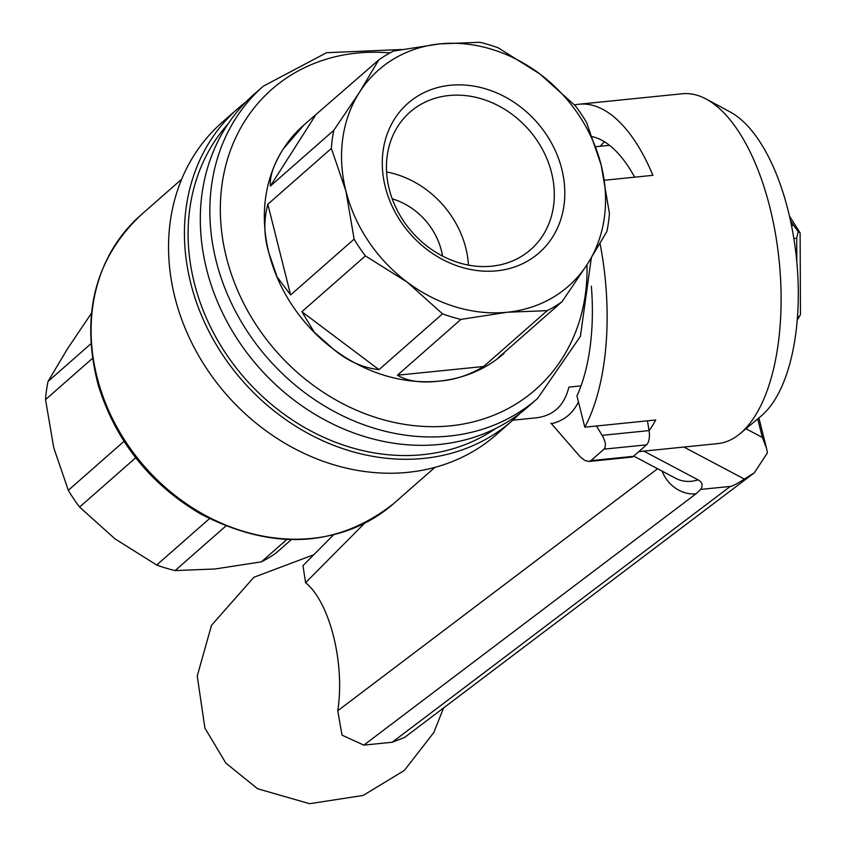 <?xml version="1.0" encoding="UTF-8"?>
<svg xmlns="http://www.w3.org/2000/svg" width="846" height="846" viewBox="0 0 846 846"><rect width="100%" height="100%" fill="white"/><g stroke="black" fill="none" stroke-linecap="round" stroke-linejoin="round"><path stroke-width="1.27" d="M561.797 169.115A99.458 84.41 48.7 0 0 409.242 102.186A99.458 84.41 48.7 0 0 449.607 262.873A99.458 84.41 48.7 0 0 561.797 169.115M315.22 115.775L270.329 186.088C269.652 175.894 273.967 163.521 283.262 148.959L303.968 124.933L378.733 59.96A151.846 128.867 48.7 0 1 393.538 51.046L439.846 43.876L479.809 42.3A151.846 128.867 48.7 0 1 498.241 47.852L539.97 74.036L575.354 105.803A151.846 128.867 48.7 0 1 586.627 122.575L601.189 165.129L609.406 213.255A151.846 128.867 48.7 0 1 606.91 231.434L587.632 263.793A143.862 122.078 48.7 0 0 601.189 165.129A143.862 122.078 48.7 0 0 539.97 74.036A143.862 122.078 48.7 0 0 439.846 43.876A143.862 122.078 48.7 0 0 359.465 92.33A143.862 122.078 48.7 0 0 345.908 190.995A143.862 122.078 48.7 0 0 407.127 282.088A143.862 122.078 48.7 0 0 507.251 312.237A143.862 122.078 48.7 0 0 587.632 263.793L562.019 301.736L498.506 357.551L503.92 353.522A151.846 128.867 -131.3 0 1 439.264 381.091A151.846 128.867 -131.3 0 1 333.578 349.261A151.846 128.867 -131.3 0 1 268.954 253.113A151.846 128.867 -131.3 0 1 283.262 148.959A151.846 128.867 -131.3 0 1 303.45 125.398A151.846 128.867 -131.3 0 1 303.682 125.187M537.675 398.339A207.799 176.338 48.7 0 1 268.055 358.651A207.799 176.338 48.7 0 1 263.339 86.165L253.811 94.53A207.799 176.338 48.7 0 0 258.527 367.027A207.799 176.338 48.7 0 0 528.147 406.704L537.675 398.339L580.398 336.359L591.322 257.967M228.156 123.791A203.801 172.954 48.7 0 0 245.192 378.744A203.801 172.954 48.7 0 0 495.841 428.393M581.012 385.892L568.882 387.119C564.377 405.541 553.443 415.788 536.057 417.839L512.792 420.198M246.123 101.795A207.799 176.338 48.7 0 0 237.938 108.489L222.054 122.437A207.799 176.338 48.7 0 0 226.77 394.934A207.799 176.338 48.7 0 0 496.391 434.611L512.274 420.663A207.799 176.338 48.7 0 0 519.962 413.408M237.938 108.489A207.799 176.338 48.7 0 0 242.643 380.975A207.799 176.338 48.7 0 0 512.274 420.663M483.701 366.477C469.371 375.116 454.556 379.981 439.264 381.091C421.625 383.312 407.677 381.345 397.43 375.212L483.701 366.477L547.214 310.662A151.846 128.867 48.7 0 0 562.019 301.736M397.43 375.212L460.943 319.397L507.251 312.237L547.214 310.662M378.997 369.66C362.543 367.746 347.399 360.946 333.578 349.261L314.215 332.129L301.885 311.719L378.997 369.66L442.511 313.845A151.846 128.867 48.7 0 0 460.943 319.397M301.885 311.719L365.398 255.904L407.127 282.088L442.511 313.845M290.612 294.947L277.097 276.906L268.954 253.113C263.91 236.658 263.54 220.372 267.833 204.256L290.612 294.947L354.125 239.132A151.846 128.867 48.7 0 0 365.398 255.904M267.833 204.256L331.346 148.441L345.908 190.995L354.125 239.132M270.329 186.088L333.842 130.273A151.846 128.867 48.7 0 0 331.346 148.441M333.842 130.273L359.465 92.33L378.733 59.96M90.86 343.804L48.032 381.44A151.846 128.867 48.7 0 0 45.536 399.608L53.753 447.745L68.314 490.299A151.846 128.867 48.7 0 0 79.587 507.071L114.961 538.839L156.69 565.022A151.846 128.867 48.7 0 0 175.133 570.574L215.096 568.988L261.403 561.829A151.846 128.867 48.7 0 0 276.198 552.914L291.267 539.674M91.421 313.274L67.299 349.081L48.032 381.44M92.415 358.418L45.536 399.608M124.024 441.337L68.314 490.299M135.698 457.76L79.587 507.071M209.417 518.683L156.69 565.022M225.766 526.085L175.133 570.574M286.773 539.526L261.403 561.829M551.529 172.626A91.474 77.621 48.7 0 0 491.537 102.482A91.474 77.621 48.7 0 0 409.993 112.137A91.474 77.621 48.7 0 0 412.065 232.09A91.474 77.621 48.7 0 0 530.759 249.559A91.474 77.621 48.7 0 0 551.529 172.626M468.43 265.094A91.474 77.621 48.7 0 0 465.786 247.973A91.474 77.621 48.7 0 0 386.58 171.96M392.216 198.821A63.936 54.26 -131.3 0 1 442.511 256.052M596.462 425.993L602.141 435.341C605.715 441.749 606.339 446.36 603.981 449.152L590.91 460.636L588.953 461.461L631.75 457.126A12.785 5.785 -95.8 0 0 633.464 456.322L646.524 444.837A12.785 5.785 -95.8 0 0 649.051 430.593L647.444 420.832M588.953 461.461L584.977 460.499L580.504 457.157L551.412 423.687C563.648 420.959 572.657 413.694 578.453 401.913M551.412 423.687L550.894 423.116M600.3 146.242A143.862 65.089 84.2 0 1 604.499 141.8M634.648 177.184A143.862 65.089 -95.8 0 0 592.348 136.65M591.365 286.212A143.862 65.089 84.2 0 1 576.94 395.886L584.798 427.177A175.831 79.545 84.2 0 0 600.036 243.563M574.571 104.978A175.831 79.545 84.2 0 1 579.203 104.206L682.278 93.758A175.831 79.545 84.2 0 1 706.23 99.077A175.831 79.545 84.2 0 1 779.145 260.663A175.831 79.545 84.2 0 1 740.134 433.596A175.831 79.545 84.2 0 1 717.725 443.621L638.825 451.616M579.203 104.206A175.831 79.545 84.2 0 1 652.911 175.334L604.562 180.23M649.083 430.751A175.831 79.545 84.2 0 0 655.703 419.986L584.798 427.177M643.774 451.108L698.024 479.819A63.936 17.523 -14.1 0 1 700.7 489.422L730.299 486.429C732.499 486.186 737.194 483.732 744.385 479.069L754.357 472.787L404.557 737.469L392.206 742.249L363.833 745.125L342.038 735.185L337.744 710.756C345.21 663.602 329.729 602.077 305.586 582.704L302.974 565.646L333.451 534.947M700.7 489.422L695.962 493.821A31.968 27.484 -127.1 0 1 662.111 471.137M745.939 428.742L762.373 437.435L766.518 448.264L767.417 452.864L754.357 472.787M706.23 99.077L730.235 112.01A159.841 72.322 84.2 0 1 796.52 258.908A159.841 72.322 84.2 0 1 761.051 416.116L740.134 433.596M796.826 262.133L796.721 238.234L793.844 238.519M791.496 225.522L793.485 225.322L790.46 220.552M789.455 216.079L800.115 232.883L800.464 314.479L798.55 318.191L797.598 315.05M797.249 319.767L798.55 318.191M796.721 238.234L798.169 231.466L793.485 225.322M798.169 231.466L800.115 232.883M389.921 52.938A199.804 169.56 48.7 0 0 220.647 220.161A199.804 169.56 48.7 0 0 411.473 425.348A199.804 169.56 48.7 0 0 586.976 264.83M181.657 179.215L140.51 215.381A191.809 162.77 48.7 0 0 144.856 466.907A191.809 162.77 48.7 0 0 393.75 503.539L434.897 467.383M649.051 430.593L602.141 435.341M603.981 449.152L646.524 444.837M633.464 456.322L590.91 460.636M685.027 446.931A31.968 29.409 117.9 0 1 684.213 447.217L744.385 479.069M695.962 493.821L363.833 745.125M392.206 742.249L730.299 486.429M657.596 468.747L337.744 710.756M305.586 582.704L364.489 523.357M762.373 437.435L757.709 418.897M698.024 479.819A31.968 29.409 117.9 0 1 675.573 478.254L633.717 456.1M263.339 86.165L326.567 52.706L401.416 49.523M609.511 145.311L595.87 146.696M140.51 215.381C94.562 259.352 80.444 315.875 98.178 384.93C115.574 440.935 149.837 484.018 200.957 514.157C273.184 551.254 337.438 547.722 393.75 503.539M443.558 707.954L433.861 732.467L404.303 770.484L363.124 795.452L309.615 803.7L257.596 788.747L225.85 763.092L204.901 728.068L197.234 676.017L211.5 625.342L253.874 577.279L313.813 554.733M766.518 448.264L758.894 417.913"/></g></svg>
